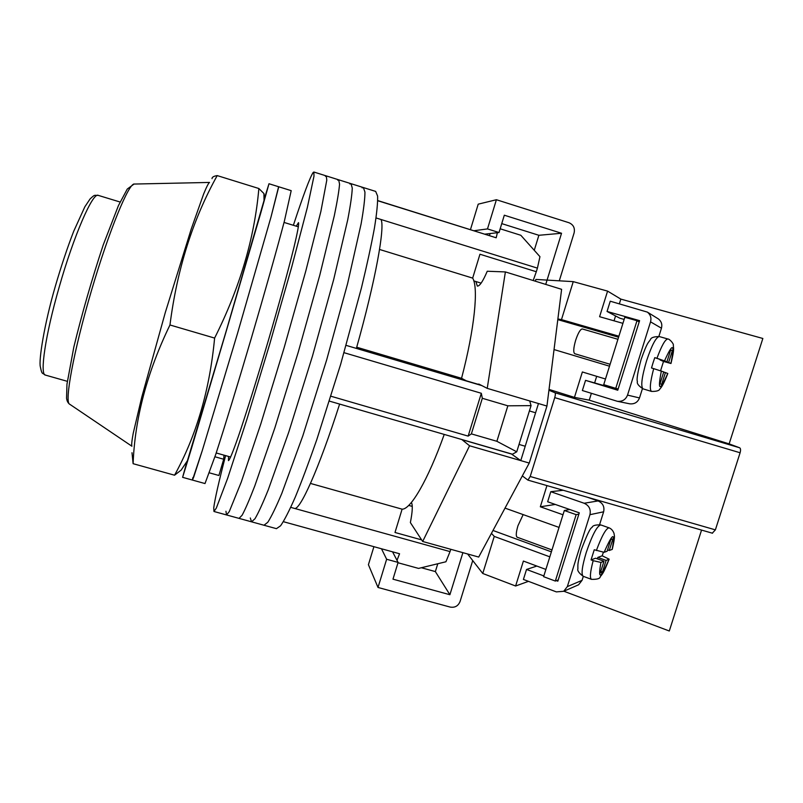 <?xml version="1.0" encoding="UTF-8"?>
<svg xmlns="http://www.w3.org/2000/svg" width="803" height="803" viewBox="0 0 803 803"><rect width="100%" height="100%" fill="white"/><g stroke="black" fill="none" stroke-linecap="round" stroke-linejoin="round"><path stroke-width="1.2" d="M263.976 525.242L267.8 522.271C271.404 516.64 276.081 506.994 281.833 493.343L302.821 435.838L326.6 360.135L347.609 283.62L361.099 223.957C363.659 209.382 364.943 198.753 364.953 192.098L363.378 187.561L362.083 187.832M276.443 528.665L280.588 525.784C284.423 520.234 289.321 510.668 295.283 497.097C301.777 481.268 308.924 462.177 316.733 439.813L340.663 364.271L361.46 287.825C367.001 264.799 371.327 244.895 374.429 228.082C376.778 213.468 377.832 202.788 377.611 196.062L375.674 191.415L363.378 187.561L364.953 192.098C364.943 198.753 363.659 209.382 361.099 223.957L347.609 283.62L326.6 360.135L302.821 435.838L281.833 493.343C276.081 506.994 271.404 516.64 267.8 522.271L264.016 525.252L276.443 528.665M250.295 517.965L251.55 521.82L254.983 518.738C258.355 513.037 262.802 503.32 268.353 489.579L288.859 431.853L312.497 355.98L333.717 279.414L347.729 219.811C350.499 205.277 352.015 194.717 352.266 188.113L351.041 183.686L349.897 184.007M225.954 511.26L226.526 514.944L239.053 518.387L242.135 515.195C245.256 509.423 249.492 499.627 254.832 485.815L274.867 427.858L298.345 351.824L319.785 275.198L334.319 215.656C337.31 201.172 339.047 190.662 339.549 184.128L338.675 179.812L337.682 180.173M225.603 455.612C218.777 481.91 214.823 499.336 213.739 507.897L213.969 511.481L226.526 514.944L229.246 511.641L241.271 482.031L260.824 423.854L284.152 347.639L305.813 270.962L320.869 211.49L326.791 180.133L326.279 175.917L338.675 179.812L339.549 184.128C339.047 190.662 337.31 201.172 334.319 215.656L319.785 275.198L298.345 351.824L274.867 427.858L254.832 485.815C249.492 499.627 245.256 509.423 242.135 515.195L239.053 518.387L251.55 521.82L254.983 518.738C258.355 513.037 262.802 503.32 268.353 489.579L288.859 431.853L312.497 355.98L333.717 279.414L347.729 219.811C350.499 205.277 352.015 194.717 352.266 188.113L351.041 183.686L363.378 187.561M226.526 514.944L229.246 511.641L241.271 482.031L260.824 423.854L284.152 347.639L305.813 270.962L320.869 211.49L326.791 180.133L326.279 175.917L325.436 176.329M228.534 456.435L228.464 460.611C229.608 460.079 232.87 452.139 238.24 436.782C245.798 414.729 256.719 379.909 267.67 342.821C278.561 305.702 288.227 270.531 293.808 247.926C297.602 232.117 299.168 223.696 298.485 222.642L296.287 226.195M213.969 511.481L216.318 508.088L227.671 478.237L246.752 419.828L269.918 343.453L291.8 266.716L307.388 207.315L313.993 176.128L313.853 172.023L313.15 172.484C310.018 177.202 303.424 194.808 293.366 225.292M397.997 562.752L418.564 568.414L445.926 561.769L450.041 551.601L294.41 508.379M520.826 235.279L500.169 228.785L520.826 235.279L539.947 256.669L537.418 268.132L380.953 219.48C385.269 226.316 375.593 280.267 356.381 348.412L346.123 345.37M377.741 200.589L496.194 237.788L377.741 200.74M344.035 352.688L481.318 393.279L468.149 436.109L330.966 396.24M397.013 560.323L399.553 553.759L283.379 521.689M444.24 434.423C427.889 480.224 410.564 509.604 402.112 509.172L394.996 532.479L421.645 539.887M537.418 268.132L536.304 271.735L479.953 254.23L472.666 278.109C478.638 287.544 474.653 328.537 461.554 378.303L466.372 380.843L481.107 385.219M481.318 393.279L482.322 398.288L507.847 405.816L531.054 405.625L516.741 451.808L512.475 454.217L339.629 404.08C318.701 469.364 299.7 511.27 294.34 508.369L290.756 507.366M339.629 404.08L329.441 401.129M516.741 451.808L496.886 441.299L507.847 405.816M482.322 398.288L471.381 433.881L496.886 441.299M471.381 433.881L468.149 436.109M392.888 552.454L393.008 551.952M489.418 235.53L490.161 233.532M380.953 219.48L376.055 217.954M497.368 232.709L496.194 237.788M529.719 400.948L531.054 405.625M481.91 385.621L356.381 348.412M356.713 347.217L461.554 378.303M379.548 249.462L472.666 278.109M310.48 483.436L402.112 509.172M450.754 549.292L450.041 551.601M536.304 271.735L533.192 280.528M192.81 477.685L192.449 480.064L193.784 476.882L202.316 450.463L237.377 333.887L271.023 216.94L278.531 187.059M205.006 483.557L215.786 454.247C224.599 427.156 237.829 384.025 251.389 338.013C264.91 291.981 277.135 248.579 284.403 221.056L291.198 190.652L278.741 186.778L271.023 216.94L237.377 333.887L202.316 450.463L192.449 480.064L205.006 483.557M223.987 455.16L223.706 459.236L214.953 456.777M187.049 461.273L182.612 477.333L191.766 447.502L226.396 330.655L260.553 213.718L268.995 183.746L264.036 199.646M223.706 459.236L218.898 475.486L209.503 472.877M475.898 281.532L477.313 286.089C479.602 286.32 482.914 281.371 487.25 271.243L505.378 271.926L487.23 388.361L478.979 384.125L477.614 384.155M461.795 439.512L469.574 445.775L422.679 541.483L410.373 522.572C412.501 511.782 412.842 505.077 411.397 502.467M505.378 271.926L561.608 289.321L546.943 406.057L529.237 463.06L478.698 557.061L422.679 541.483M469.574 445.775L520.766 460.601L538.462 403.538L546.943 406.057M511.29 453.876L520.766 460.601L529.237 463.06M487.23 388.361L538.462 403.538M545.739 284.413L561.538 233.261L504.314 215.204L499.024 232.529L484.962 234.135M534.266 250.275L538.883 235.289L561.538 233.261M538.883 235.289L501.745 223.615M474.041 230.722L487.491 228.915L499.024 232.529M470.468 229.598L478.217 204.163L496.405 199.726L487.491 228.915M496.405 199.726L568.956 222.722C573.402 224.649 575.119 228.052 574.105 232.94L559.289 280.819M462.889 552.665L449.901 594.722L392.978 579.174L398.097 562.411L386.634 559.259L378.012 587.465L450.172 607.078C454.879 607.861 458.162 606.034 460.039 601.577L472.726 560.564M437.765 563.776L435.356 571.585L449.901 594.722M373.907 546.672L368.416 564.7L378.012 587.465M381.485 548.77L386.634 559.259M392.557 551.822L398.097 562.411M435.356 571.585L421.374 567.741M264.297 199.566L226.316 330.645L187.41 460.731M209.523 182.432C208.469 183.134 206.512 186.989 203.651 193.965L191.244 229.006L165.257 312.668L141.78 397.094L133.218 433.309C131.843 440.737 131.401 445.043 131.903 446.227M132.003 452.731L133.107 463.692C134.844 418.343 147.13 372.1 169.965 324.984C177.122 269.065 192.881 219.269 217.212 175.596C213.688 176.148 211.962 177.172 212.032 178.657M264.227 195.32L263.926 193.543L258.857 188.514C254.571 238.019 239.826 287.875 214.612 338.073C209.703 390.047 196.354 435.758 174.552 475.205L181.147 470.096L187.671 460.34M217.212 175.596L258.857 188.514M169.965 324.984L214.612 338.073M133.107 463.692L174.552 475.205M639.188 321.933L636.99 320.708L615.771 388.341L618.159 388.943M615.771 388.341L603.726 384.657L624.824 317.275L636.99 320.708M657.386 318.299L658.42 318.942C661.411 321.351 662.425 324.442 661.451 328.206L650.55 321.852C651.574 317.888 650.51 314.646 647.379 312.116L610.25 301.205L607.048 311.454L639.59 320.638L617.758 390.228L585.548 380.361L582.366 390.529L617.346 401.299C622.265 401.761 625.657 399.703 627.524 395.106L639.499 397.937L642.43 388.632M658.861 336.447L661.451 328.206M639.499 397.937C637.712 402.313 634.47 404.27 629.773 403.829L629.321 403.738M585.548 380.361L617.969 389.555M607.048 311.454L619.876 318.219L624.142 319.433M650.55 321.852L627.524 395.106M610.099 364.281L574.737 353.711C573.171 352.417 573.472 347.93 575.651 340.261C578.13 332.914 580.358 329.15 582.326 328.959L617.929 339.298M660.598 370.745L663.509 361.44L660.086 359.955L668.618 362.454L672.352 350.65L670.716 349.827L666.962 361.731L656.944 358.289C661.642 345.601 665.275 339.167 667.865 338.996L659.293 336.557C656.021 337.17 651.765 345.27 646.545 360.868C641.778 377.109 640.603 386.434 643.012 388.843L651.504 391.422C649.416 389.786 650.139 382.188 653.692 368.627L651.514 367.985L653.06 362.785L654.776 357.656L656.944 358.289M668.618 362.454L670.977 363.498L663.509 361.44M653.692 368.627L663.74 371.919L659.996 383.804L661.702 384.356L665.426 372.572L667.815 373.495C664.342 382.318 661.712 387.437 659.925 388.843C659.383 390.649 656.583 391.513 651.504 391.422M666.962 361.731L654.776 357.656M663.7 372.06L665.426 372.572M670.615 350.148L672.352 350.65M556.399 580.639L557.834 581.181L579.284 512.836L547.646 501.765L550.788 491.697L563.224 490.272M583.319 576.333L582.055 580.338L567.33 586.622L589.944 514.683L603.635 511.802C604.689 506.723 602.842 503.1 598.094 500.931L587.093 497.137M598.094 500.931L584.152 503.25L550.788 491.697M603.635 511.802L599.6 524.62M576.715 585.608L578.572 584.795L582.055 580.338M567.33 586.622L563.686 591.289L556.338 591.891L523.405 579.435L526.527 569.447L543.842 575.932M584.152 503.25C589.111 505.539 591.048 509.353 589.944 514.683M526.527 569.447L536.846 566.065M523.154 514.593L517.945 525.774C516.038 532.349 515.767 536.163 517.132 537.207L551.982 549.935M600.785 571.375L602.461 571.987L600.293 572.91L603.976 561.247L595.625 558.215L591.048 559.902L594.25 549.754L604.137 552.313C612.84 532.419 615.51 531.466 612.137 549.443L609.246 550.477L612.91 538.873L610.832 539.536L607.138 551.229L604.137 552.313M603.364 552.344L602.19 555.796L597.823 557.402L606.114 560.414L609.035 559.269C600.453 579.154 597.753 580.208 600.945 562.431L593.166 560.675C590.225 571.836 589.653 578.06 591.46 579.344L583.179 576.283C581.061 574.376 582.065 566.476 586.21 552.574C592.162 535.099 597.01 525.885 600.764 524.921C595.475 524.69 592.554 525.543 592.002 527.511C590.376 527.651 586.792 535.119 581.231 549.914M591.46 579.344C597.131 579.475 600.042 578.622 600.222 576.785C602.36 573.794 602.983 574.697 609.156 559.189L602.19 555.796M591.048 559.902L593.166 560.675M603.976 561.247L600.945 562.431M602.461 571.987L606.114 560.414M597.372 558.848L597.823 557.402M607.57 549.874L609.246 550.477M558.236 579.917L555.325 581.061L576.152 514.653L564.328 510.497L569.809 509.514M576.152 514.653L578.883 514.101M555.325 581.061L543.611 576.674L564.328 510.497M557.884 318.972L561.478 319.614L573.252 281.642L535.882 279.434L535.34 281.191M467.607 553.97L482.754 573.472L494.257 536.404L491.436 533.363M522.331 475.898L527.922 480.114L530.211 476.49L554.732 397.626C555.495 394.925 555.566 393.299 554.943 392.737L739.673 447.793L729.134 443.878L762.85 338.475L620.829 299.107L607.58 291.108L573.252 281.642M548.931 390.238L554.943 392.737M555.315 504.445L540.329 506.773L562.993 514.763M540.329 506.773L546.933 485.584M505.017 508.118L559.039 527.41M528.444 581.342L515.616 586.009L523.395 561.056L545.879 569.427M549.824 556.84L494.257 536.404M515.616 586.009L482.754 573.472M701.561 530.08L669.29 630.997L563.847 591.219M530.211 476.49L715.383 529.86L740.095 452.762L554.732 397.626M739.673 447.793C740.677 448.465 740.818 450.122 740.095 452.762M715.383 529.86L712.321 533.152M605.492 379.006L582.366 371.97L574.446 397.375L549.041 389.425M554.04 349.566L609.507 366.188M607.58 291.108L599.6 316.703L622.917 323.348M561.478 319.614L618.892 336.216M614.044 320.819L615.56 315.94M619.374 303.745L620.829 299.107M729.134 443.878L589.241 400.155L591.379 393.319M594.702 382.68L596.689 376.326M574.446 397.375L589.241 400.155M561.247 489.71L560.986 490.533M511.451 454.006L461.926 439.632M45.41 375.091C42.027 372.512 42.007 374.901 40.331 366.71C38.674 360.828 43.954 325.195 55.397 286.039C61.289 265.843 67.392 247.595 73.705 231.284L84.857 206.783L90.066 198.963C95.336 193.965 94.142 195.631 98.277 195.38C92.917 191.857 73.816 235.45 59.111 287.374C45.309 335.212 39.588 374.8 45.41 375.091L67.332 381.325M209.392 182.442L134.402 184.048C129.032 182.331 109.188 230.26 91.361 290.937C73.485 351.594 64.2 402.674 69.63 404.18L131.802 446.157M661.351 370.996C657.466 391.041 659.594 391.864 667.735 373.455M670.896 363.458C674.932 343.313 672.834 342.389 664.603 360.688M612.257 549.362C615.63 534.808 614.154 536.013 614.034 533.453C613.01 530.642 611.354 528.775 609.075 527.842C606.094 528.223 601.859 535.782 596.368 550.517M557.804 319.624L618.581 337.22M492.992 530.472L551.39 551.842M251.55 521.82L264.016 525.252M338.675 179.812L351.041 183.686M313.853 172.023L326.279 175.917M216.198 452.972L230.662 457.037M284.041 222.431L298.395 226.837M481.117 283.138L473.81 280.899M412.26 506.402L408.717 505.408M480.997 385.159L466.272 380.793M182.612 477.333L192.449 480.064M268.995 183.746L278.741 186.778M98.277 195.38L120.079 202.015M264.046 200.76L263.926 193.543M134.051 184.058L127.265 189.046L118.422 205.638L103.266 244.845C91.843 279.354 82.026 313.431 73.826 347.077L66.96 384.246L66.559 398.278C66.95 400.908 67.884 402.815 69.359 403.989M647.379 312.116L658.42 318.942M629.773 403.829L617.346 401.299M643.012 388.843C638.576 385.902 636.709 383.473 637.411 381.545C636.458 379.518 637.702 372.13 641.135 359.383C647.389 341.817 648.242 342.891 650.44 339.639C650.952 337.641 653.903 336.608 659.293 336.557M670.977 363.498C674.59 348.482 673.466 348.964 673.336 345.35C673.978 343.774 669.401 338.786 667.865 338.996M563.686 591.289L578.572 584.795M609.075 527.842L600.764 524.921M581.211 549.985C577.166 564.449 577.939 564.68 577.909 568.715C577.146 570.521 578.903 573.051 583.179 576.283M529.568 410.985L534.567 412.471M519.24 444.501L524.74 446.107M712.502 533.232L527.922 480.114"/></g></svg>
